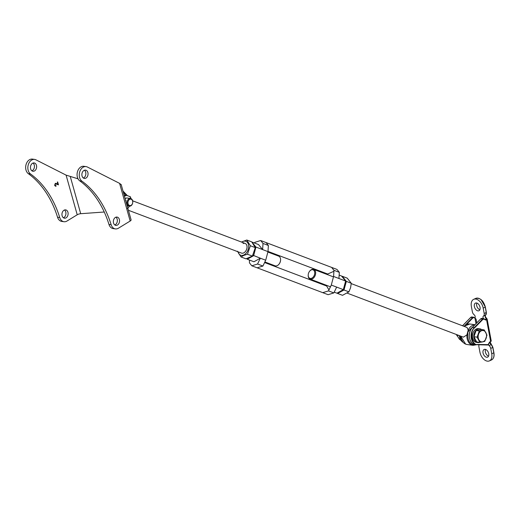 <?xml version="1.0" encoding="UTF-8"?>
<svg xmlns="http://www.w3.org/2000/svg" width="520" height="520" viewBox="0 0 520 520"><rect width="100%" height="100%" fill="white"/><g stroke="black" fill="none" stroke-linecap="round" stroke-linejoin="round"><path stroke-width="0.78" d="M483.438 318.604A1.937 1.203 65.7 0 1 483.464 316.036A3.231 2.009 -114.3 0 0 484.185 313.469L483.184 308.106L485.355 307.079C483.438 300.567 480.24 297.674 475.768 298.396A8.723 5.421 65.7 0 1 485.257 307.171L486.265 312.533A3.231 2.009 65.7 0 1 485.543 315.101A1.937 1.203 -114.3 0 0 485.115 316.635A1.937 1.203 -114.3 0 0 486.375 318.519L486.597 318.637M479.869 309.745A4.199 2.607 65.7 0 1 476.671 305.481A4.199 2.607 65.7 0 1 476.853 303.05M474.363 306.521A4.199 2.607 65.7 0 1 475.481 303.089A4.199 2.607 65.7 0 1 480.051 307.314A4.199 2.607 65.7 0 1 478.933 310.745A4.199 2.607 65.7 0 1 474.363 306.521M488.553 356.135A4.199 2.607 65.7 0 1 485.349 351.865A4.199 2.607 65.7 0 1 485.531 349.434M483.041 352.904A4.199 2.607 65.7 0 1 484.159 349.473A4.199 2.607 65.7 0 1 488.728 353.704A4.199 2.607 65.7 0 1 487.611 357.136A4.199 2.607 65.7 0 1 483.041 352.904M483.184 308.106A8.723 5.421 -114.3 0 0 473.688 299.332A8.723 5.421 -114.3 0 0 471.367 306.456L472.368 311.818A3.231 2.009 -114.3 0 0 474.116 314.73A1.937 1.203 65.7 0 1 475.156 316.472A1.937 1.203 65.7 0 1 474.832 317.935M479.089 344.793A3.231 2.009 -114.3 0 0 478.907 346.756L479.915 352.112A8.723 5.421 -114.3 0 0 489.404 360.893A8.723 5.421 -114.3 0 0 491.725 353.762L490.724 348.406A3.231 2.009 -114.3 0 0 488.982 345.495A1.937 1.203 65.7 0 1 488.306 344.728M476.008 323.674L475.007 318.331L476.073 319.092L474.162 317.493M486.375 318.519L487.026 318.909A1.937 0.552 169.4 0 1 487.136 319.053A1.937 0.552 169.4 0 1 486.544 319.592L490.646 341.51A1.937 0.552 -10.6 0 0 491.238 340.971L487.136 319.053L485.212 316.543L485.596 315.068M475.007 318.331L474.123 317.44L475.007 318.331M488.859 343.844L489.625 341.965L488.104 344.637L477.698 344.454C472.024 346.106 469.235 331.195 474.598 327.867L482.944 319.332L484.218 319.144L485.524 320.053L486.544 319.592L486.272 319.261L485.362 319.67L485.524 320.053L484.231 318.897M460.876 340.262L459.401 339.209L456.892 335.185L458.959 335.472M456.892 335.185L456.924 334.698M479.798 342.375A6.949 5.07 -82 0 1 477.913 342.589A6.949 5.07 -82 0 1 473.85 335.01A6.949 5.07 -82 0 1 479.837 328.829A6.949 5.07 -82 0 1 481.591 329.55M479.837 328.829L478.524 328.647A6.949 5.07 98 0 0 472.537 334.822A6.949 5.07 98 0 0 476.6 342.407L477.913 342.589M456.488 334.536A3.881 2.827 98 0 0 457.275 336.043M482.625 341.822A5.713 4.173 -82 0 1 478.153 337.064A5.713 4.173 -82 0 1 482.079 330.57A5.713 4.173 -82 0 1 486.551 335.329A5.713 4.173 -82 0 1 482.625 341.822M479.291 330.941L484.224 329.921L486.967 335.134L484.783 341.361L482.599 341.913L479.85 342.381L477.106 337.168L479.291 330.941L476.125 330.499L481.059 329.478L484.224 329.921M479.85 342.381L476.691 341.939L473.941 336.726L476.125 330.499M477.106 337.168L473.941 336.726M347.224 293.15L463.398 337.155L466.934 334.88L467.844 334.951C467.695 339.729 469.235 342.907 472.466 344.468L475.917 344.565M473.98 325.741L469.04 330.447L468.208 330.07L467.058 327.483L351.247 283.615M309.601 271.271A5.168 3.484 110.7 0 1 309.686 271.154A5.168 3.484 110.7 0 1 313.755 269.418A5.168 3.484 110.7 0 1 315.419 274.742A5.168 3.484 110.7 0 1 310.089 279.084A5.168 3.484 110.7 0 1 308.197 275.087A5.168 3.484 110.7 0 1 308.211 274.944M476.756 344.682L473.063 345.339A10.341 7.546 -82 0 1 471.861 345.026A10.341 7.546 -82 0 1 466.934 334.88L468.208 330.07A10.341 7.546 -82 0 1 474.897 324.812M308.412 273.65A4.524 3.049 110.7 0 1 309.517 271.375A4.524 3.049 110.7 0 1 313.443 270.03A4.524 3.049 110.7 0 1 314.535 274.508A4.524 3.049 110.7 0 1 310.739 278.447A4.524 3.049 110.7 0 1 308.217 274.814A4.524 3.049 110.7 0 1 308.412 273.65M467.844 334.951L467.799 332.456L469.04 330.447M243.074 243.522A5.168 3.484 110.7 0 1 245.128 243.425A5.168 3.484 110.7 0 1 246.942 248.079A5.168 3.484 110.7 0 1 243.516 252.993A5.168 3.484 110.7 0 1 241.462 253.091L128.401 210.269M238.095 251.817A7.429 5.011 -69.3 0 0 243.614 255.067A7.429 5.011 -69.3 0 0 248.664 245.993A7.429 5.011 -69.3 0 0 242.977 241.449A7.429 5.011 -69.3 0 0 241.761 242.144M237.439 251.212L241 256.952L243.756 255.411L247.468 254.228L250.367 245.758L246.805 240.019L241.442 242.028M250.367 245.758L255.294 247.624L251.732 241.885L246.805 240.019M255.294 247.624L252.395 256.094L247.468 254.228M252.395 256.094L245.928 258.817L241 256.952M343.987 289.985L346.346 281.398L342.297 276.276L347.224 278.142L351.273 283.264L350.571 287.736L348.913 291.85L342.511 295.321L337.584 293.456L343.987 289.985L348.913 291.85M339.703 291.655A7.208 4.862 -69.3 0 0 341.848 290.459M343.791 288.067A7.208 4.862 -69.3 0 0 344.799 285.63A7.208 4.862 -69.3 0 0 345.15 282.925M344.188 286.565A7.208 4.862 -69.3 0 0 344.526 285.532A7.208 4.862 -69.3 0 0 344.786 284.303M346.346 281.398L351.273 283.264M342.297 276.276L341.913 276.484M337.246 293.026L337.584 293.456M268.014 251.414L327.691 274.021L333.873 271.297L333.97 270.322L331.617 267.397L333.97 270.374L333.574 276.464L331.292 285.064L328.51 290.888L328.926 289.939L326.677 286.039L264.732 262.581M320.756 283.797L320.899 283.179M323.784 273.214L324.038 272.636M246.675 258.505L247.26 259.226L253.656 255.658L255.931 247.058L262.626 249.594L258.518 244.556L251.823 242.021L255.931 247.058L255.014 247.175M267.982 251.622L268.378 245.466L263.022 243.438L262.626 249.594L267.982 251.622L265.7 260.221L260.344 258.193L253.955 261.762L247.26 259.226L247.013 258.362M249.47 260.058L249.444 262.847L251.797 265.792L257.569 264.017L260.344 258.193L252.72 255.151M331.292 285.064L343.337 289.627L345.618 281.028L343.337 289.627L336.947 293.195L334.295 292.188M339.3 275.158L341.51 275.99L345.618 281.028L338.923 278.493L339.326 272.337L336.973 269.425L260.676 240.526L254.885 242.327L254.475 243.029M253.273 253.533L252.863 255.067M263.022 243.438L260.676 240.526M336.648 287.092L333.866 292.916L328.101 294.69L322.745 292.663L328.51 290.888L333.866 292.916M257.569 264.017L262.918 266.045L265.7 260.221M251.797 265.792L257.153 267.82L262.918 266.045M333.574 276.464L338.923 278.493M333.97 270.309L339.326 272.337M264.986 262.002L275.022 265.798A5.168 3.484 -69.3 0 0 279.084 264.062A5.168 3.484 -69.3 0 0 280.351 261.456A5.168 3.484 -69.3 0 0 280.572 260.13A5.168 3.484 -69.3 0 0 278.681 256.132L267.872 252.038M279.168 263.945A4.524 3.049 -69.3 0 0 279.253 263.842A4.524 3.049 -69.3 0 0 280.358 261.567A4.524 3.049 -69.3 0 0 280.553 260.403A4.524 3.049 -69.3 0 0 280.56 260.273M131.04 205.706A3.881 2.827 -82 0 1 129.376 206.147A3.881 2.827 -82 0 1 127.082 203.053A3.881 2.827 -82 0 1 128.791 198.906A3.881 2.827 -82 0 1 130.455 198.464A3.881 2.827 -82 0 1 132.75 201.558A3.881 2.827 -82 0 1 131.04 205.706M131.281 205.218A3.256 2.373 -82 0 1 128.135 203.899A3.256 2.373 -82 0 1 129.395 199.511A3.256 2.373 -82 0 1 132.542 200.831A3.256 2.373 -82 0 1 131.281 205.218M125.957 201.558A3.881 2.827 98 0 0 125.944 200.343M127.77 208.006A6.533 4.764 98 0 0 128.303 207.721L129.545 206.161M130.852 198.562L130.787 198.1A6.533 4.764 98 0 0 129.701 196.502L126.62 195.37A6.533 4.764 98 0 0 124.963 195.975L124.54 196.502M125.164 198.725A3.881 2.827 -82 0 1 127.173 198.01L130.455 198.464M128.303 207.721L127.341 208.624M124.066 194.811L125.489 195.006L124.963 195.975M126.62 195.37L125.489 195.006M129.701 196.502L130.397 196.8L130.787 198.1M67.938 212.264A4.199 3.068 -82 0 1 67.386 216.457A4.199 3.068 -82 0 1 64.454 218.198A4.199 3.068 -82 0 1 62.127 215.813A4.199 3.068 -82 0 1 62.68 211.62A4.199 3.068 -82 0 1 65.611 209.879A4.199 3.068 -82 0 1 67.938 212.264M64.48 210.008A4.199 3.068 -82 0 1 65.748 211.958A4.199 3.068 -82 0 1 63.395 217.769M34.619 159.412L32.435 159.107A7.755 5.662 98 0 0 27.014 162.318A7.755 5.662 98 0 0 26 170.066A7.755 5.662 98 0 0 28.327 173.661L30.518 173.966A7.755 5.662 -82 0 1 28.191 170.372A7.755 5.662 -82 0 1 29.198 162.624A7.755 5.662 -82 0 1 34.619 159.412A7.755 5.662 -82 0 1 35.952 159.835L66.092 175.123L78.039 178.822M36.452 165.321A4.199 3.068 -82 0 1 35.899 169.514A4.199 3.068 -82 0 1 32.968 171.256A4.199 3.068 -82 0 1 30.641 168.87A4.199 3.068 -82 0 1 31.194 164.671A4.199 3.068 -82 0 1 34.132 162.935A4.199 3.068 -82 0 1 36.452 165.321M32.994 163.059A4.199 3.068 -82 0 1 34.262 165.016A4.199 3.068 -82 0 1 31.909 170.82M57.551 217.237A7.755 5.662 98 0 0 61.77 221.416L63.96 221.722A7.755 5.662 -82 0 1 59.742 217.542L57.551 217.237A100.172 73.106 -82 0 0 28.327 173.661M104.247 212.011L80.704 213.701A3.231 1.137 -15.7 0 0 77.22 214.78L66.995 221.026A7.755 5.662 -82 0 1 63.96 221.722M30.518 173.966A100.172 73.106 -82 0 1 59.742 217.542M56.03 185.692L54.984 185.159L55.393 183.814L58.474 184.847L57.655 181.916L57.311 182.124L57.876 184.132L55.257 183.443L54.639 185.347L55.491 186.232L56.141 186.082L55.465 185.764M55.868 183.306L55.257 183.443M55.393 183.814L55.848 183.716L55.393 183.814M54.984 185.159L55.809 185.666M55.919 186.05L55.38 186.206M55.764 183.3L57.876 184.132M57.473 182.026L58.234 184.737M55.172 183.781L54.769 185.127M114.809 224.952A4.199 3.068 98 0 0 117.163 219.141A4.199 3.068 98 0 0 115.895 217.191M119.347 219.447A4.199 3.068 98 0 0 117.026 217.067A4.199 3.068 98 0 0 114.088 218.803A4.199 3.068 98 0 0 113.542 223.002A4.199 3.068 98 0 0 115.862 225.388A4.199 3.068 98 0 0 118.801 223.645A4.199 3.068 98 0 0 119.347 219.447M86.034 166.602L83.844 166.296A7.755 5.662 98 0 0 78.422 169.507A7.755 5.662 98 0 0 77.415 177.249A7.755 5.662 98 0 0 79.742 180.85L81.933 181.155A7.755 5.662 -82 0 1 79.599 177.554A7.755 5.662 -82 0 1 80.613 169.812A7.755 5.662 -82 0 1 86.034 166.602A7.755 5.662 -82 0 1 87.367 167.018L119.6 183.372L121.043 184.619M83.323 178.009A4.199 3.068 98 0 0 85.677 172.198A4.199 3.068 98 0 0 84.409 170.248M87.867 172.504A4.199 3.068 98 0 0 85.54 170.118A4.199 3.068 98 0 0 82.609 171.86A4.199 3.068 98 0 0 82.056 176.053A4.199 3.068 98 0 0 84.377 178.438A4.199 3.068 98 0 0 87.315 176.696A4.199 3.068 98 0 0 87.867 172.504M121.16 184.464L131.092 219.843A3.231 1.137 164.3 0 1 130.169 221.026L118.41 228.215A7.755 5.662 -82 0 1 115.375 228.904A7.755 5.662 -82 0 1 111.156 224.725A100.172 73.106 98 0 0 81.933 181.155M123.591 193.108L125.535 194.097A7.755 5.662 -82 0 1 127.316 195.624M111.156 224.725L108.966 224.419A100.172 73.106 98 0 0 79.742 180.85M108.966 224.419A7.755 5.662 98 0 0 113.184 228.599L115.375 228.904M486.603 318.695L485.075 316.03M489.996 342.03A1.937 1.203 -114.3 0 0 490.009 342.81A1.937 1.203 -114.3 0 0 491.056 344.559A3.231 2.009 65.7 0 1 492.798 347.464L489.976 342.206M488.982 345.495L491.244 344.708M487.487 345.013A1.937 1.417 98 0 0 487.942 344.91M477.49 344.747L487.695 344.721M480.721 318.936L481.904 318.389A1.937 1.417 98 0 0 481.293 318.487A1.937 1.417 98 0 0 480.838 318.812L482.944 319.332M484.218 319.144L484.12 318.825A1.937 1.417 98 0 0 483.652 318.637A1.937 1.417 98 0 0 483.041 318.728A1.937 1.417 98 0 0 482.593 319.053L474.247 327.587L472.394 327.366L480.74 318.832L472.491 327.34A9.691 7.072 98 0 0 469.476 337.597A9.691 7.072 98 0 0 475.124 344.454L476.879 344.701A9.691 7.072 98 0 0 477.457 344.747L477.698 344.454M470.652 317.525L470.776 317.401A1.937 1.417 -82 0 1 471.231 317.077A1.937 1.417 -82 0 1 471.841 316.986L473.59 317.233A1.937 1.417 -82 0 1 474.058 317.414L473.59 317.233A1.937 1.417 -82 0 0 472.979 317.324A1.937 1.417 -82 0 0 472.524 317.649L464.99 325.351M484.185 313.469L486.363 312.442L485.355 307.079L481.163 299.8M483.464 316.036L485.57 315.088L486.363 312.442L485.297 307.158M486.337 313.255L486.298 312.514M490.724 348.406L492.798 347.464L493.805 352.826L492.837 347.451M494 354.978L493.838 352.813M491.725 353.762L493.805 352.826A8.723 5.421 65.7 0 1 491.485 359.957C493.668 358.735 494.475 356.33 493.903 352.736L492.901 347.38L490.081 341.991M476.073 319.092L476.781 322.881M486.272 319.261L486.668 318.689L485.024 319.43M488.839 343.824L489.665 342.154L490.562 341.77L489.625 341.965M475.345 318.279L474.91 318.006M462.579 325.786L470.776 317.401L474.156 317.733M463.093 342.355A9.691 7.072 -82 0 1 459.342 335.615M474.598 327.867L474.247 327.587A9.691 7.072 98 0 0 471.231 337.844A9.691 7.072 98 0 0 476.879 344.701L487.468 345.013L488.82 343.935A1.937 1.417 98 0 1 488.085 344.838M466.453 324.493L472.875 317.928M464.048 326.163L463.288 326.053M475.124 344.454C468.929 343.993 467.149 332.215 472.394 327.366L472.375 327.47M460.798 336.167A10.341 7.546 98 0 0 465.738 344.175A10.341 7.546 98 0 0 466.941 344.481L465.673 344.156L460.629 336.109M474.981 324.727L469.8 323.999A10.341 7.546 98 0 0 464.029 326.333M268.378 245.466L266.032 242.554M127.367 195.644L123.006 191.029A10.341 7.546 -82 0 1 123.032 191.042M123.188 191.685L126.77 195M66.092 175.123L77.22 214.78M70.343 176.761L80.704 213.701M119.6 183.372L130.169 221.026M481.904 318.389L483.652 318.637L485.413 319.703M473.688 299.332L475.768 298.396M489.658 342.179L491.238 340.971M489.404 360.893L491.485 359.957M462.521 325.767L470.678 317.428L471.841 316.986M463.119 342.381L459.257 335.582M469.8 323.999L463.918 326.293M333.463 276.881L313.755 269.418M473.063 345.339L466.941 344.481M330.577 286.845L310.089 279.084M257.159 267.82L322.751 292.663M132.633 200.811L245.128 243.425M127.16 205.836L129.376 206.147"/></g></svg>
